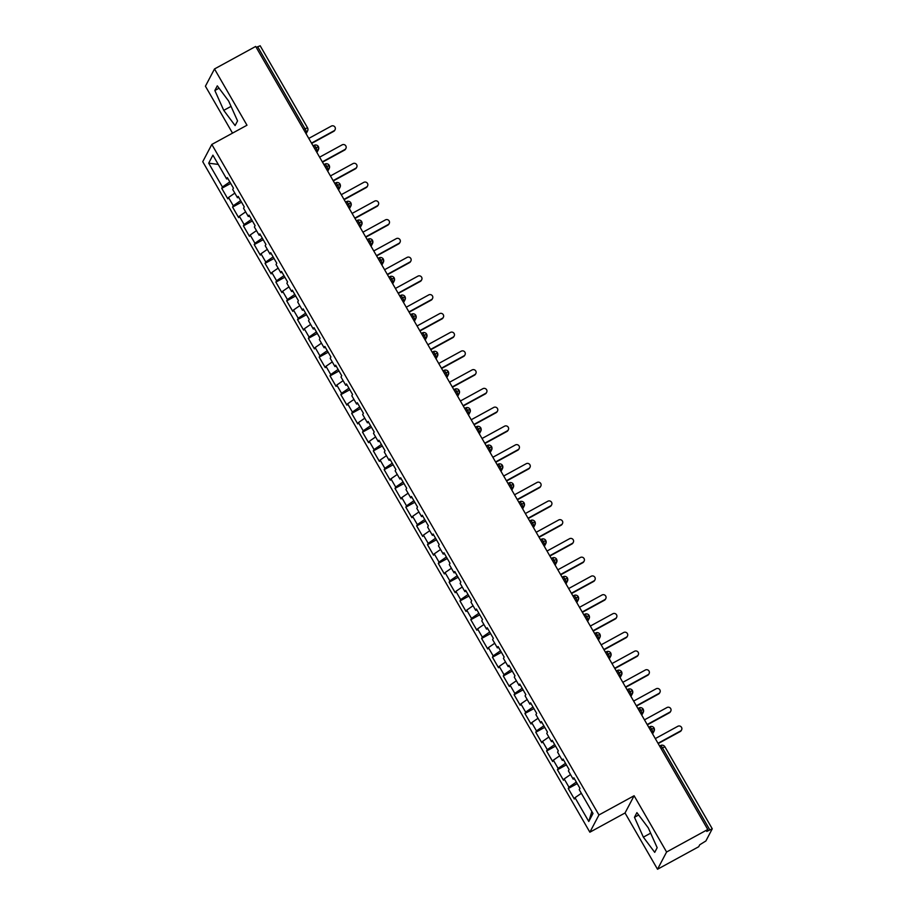 <?xml version="1.0" encoding="UTF-8"?>
<svg xmlns="http://www.w3.org/2000/svg" width="915" height="915" viewBox="0 0 915 915"><rect width="100%" height="100%" fill="white"/><g stroke="black" fill="none" stroke-linecap="round" stroke-linejoin="round"><path stroke-width="1.37" d="M657.519 869.25L666.589 852.014L634.106 795.741L625.037 812.977L657.519 869.25L698.694 846.741L699.723 844.797L705.888 840.965L712.259 828.796L706.757 831.438L707.775 829.493L255.685 46.448L214.499 68.957L205.417 86.204L232.524 133.133M625.037 812.977L589.866 832.204L202.741 161.692L211.822 144.444L598.936 814.968L589.866 832.204M575.02 797.674L588.78 821.498L593 813.481L579.241 789.668L579.95 788.33L573.877 777.819L573.179 779.157L568.409 770.91L569.119 769.572L563.057 759.073L562.348 760.399L557.59 752.153L558.287 750.815L552.225 740.315L551.516 741.653L546.758 733.395L547.456 732.057L541.394 721.558L540.696 722.896L535.927 714.638L536.636 713.3L530.563 702.8L529.865 704.138L525.096 695.88L525.805 694.554L519.743 684.043L519.034 685.381L514.276 677.123L514.973 675.796L508.912 665.285L508.202 666.623L503.444 658.377L504.142 657.039L498.08 646.539L497.383 647.866L492.613 639.619L493.322 638.281L487.249 627.782L486.551 629.108L481.782 620.862L482.491 619.524L476.429 609.024L475.72 610.362L470.951 602.104L471.66 600.766L465.598 590.267L464.889 591.605L460.131 583.347L460.828 582.009L454.766 571.509L454.069 572.847L449.299 564.589L449.997 563.263L443.935 552.751L443.237 554.09L438.468 545.843L439.177 544.505L433.115 533.994L432.406 535.332L427.637 527.086L428.346 525.748L422.284 515.248L421.575 516.575L416.817 508.328L417.515 506.99L411.453 496.49L410.744 497.829L405.986 489.571L406.683 488.233L400.621 477.733L399.924 479.071L395.154 470.813L395.863 469.475L389.79 458.975L389.092 460.314L384.323 452.056L385.032 450.729L378.97 440.218L378.261 441.556L373.503 433.31L374.201 431.972L368.139 421.46L367.43 422.799L362.672 414.552L363.369 413.214L357.308 402.714L356.61 404.041L351.84 395.795L352.55 394.457L346.476 383.957L345.779 385.295L341.009 377.037L341.718 375.699L335.656 365.199L334.947 366.538L330.189 358.28L330.887 356.942L324.825 346.442L324.116 347.78L319.358 339.522L320.056 338.184L313.994 327.684L313.296 329.023L308.527 320.765L309.236 319.438L303.162 308.927L302.465 310.265L297.695 302.019L298.404 300.68L292.343 290.169L291.633 291.508L286.864 283.261L287.573 281.923L281.511 271.423L280.802 272.75L276.044 264.504L276.742 263.165L270.68 252.666L269.982 254.004L265.213 245.746L265.91 244.408L259.849 233.908L259.151 235.247L254.381 226.989L255.091 225.65L249.029 215.151L248.32 216.489L243.55 208.231L244.259 206.904L238.197 196.393L237.488 197.732L232.73 189.485L233.428 188.147L227.366 177.636L226.657 178.974L212.909 155.161L208.689 163.179L222.436 186.992L221.739 188.33L227.801 198.83L228.51 197.491L233.268 205.749L232.57 207.087L238.632 217.587L239.33 216.249L244.099 224.507L243.401 225.845L249.463 236.344L250.161 235.006L254.93 243.264L254.221 244.602L260.283 255.102L260.992 253.764L265.762 262.022L265.053 263.348L271.115 273.86L271.824 272.521L276.582 280.768L275.884 282.106L281.946 292.617L282.644 291.279L287.413 299.525L286.715 300.863L292.777 311.363L293.475 310.036L298.244 318.283L297.535 319.621L303.608 330.121L304.306 328.782L309.076 337.04L308.366 338.378L314.428 348.878L315.137 347.54L319.895 355.798L319.198 357.136L325.26 367.636L325.969 366.297L330.727 374.555L330.029 375.882L336.091 386.393L336.789 385.055L341.558 393.301L340.849 394.64L346.922 405.151L347.62 403.812L352.389 412.059L351.68 413.397L357.742 423.897L358.451 422.57L363.209 430.816L362.512 432.154L368.573 442.654L369.283 441.316L374.041 449.574L373.343 450.912L379.405 461.412L380.102 460.073L384.872 468.331L384.163 469.67L390.236 480.169L390.934 478.831L395.703 487.089L394.994 488.416L401.056 498.927L401.765 497.588L406.523 505.846L405.825 507.173L411.887 517.684L412.596 516.346L417.354 524.592L416.657 525.931L422.719 536.43L423.416 535.103L428.186 543.35L427.488 544.688L433.55 555.188L434.248 553.861L439.017 562.107L438.308 563.446L444.37 573.945L445.079 572.607L449.848 580.865L449.139 582.203L455.201 592.703L455.91 591.365L460.668 599.622L459.971 600.961L466.032 611.46L466.73 610.122L471.5 618.38L470.802 619.707L476.864 630.218L477.561 628.88L482.331 637.126L481.622 638.464L487.695 648.975L488.393 647.637L493.162 655.883L492.453 657.222L498.515 667.721L499.224 666.394L503.982 674.641L503.284 675.979L509.346 686.479L510.055 685.141L514.813 693.398L514.116 694.737L520.178 705.236L520.875 703.898L525.645 712.156L524.936 713.494L531.009 723.994L531.707 722.656L536.476 730.913L535.767 732.24L541.829 742.751L542.538 741.413L547.296 749.66L546.598 750.998L552.66 761.509L553.369 760.171L558.127 768.417L557.429 769.755L563.491 780.255L564.189 778.928L568.958 787.175L568.249 788.513L574.323 799.012L575.02 797.674L581.345 793.305M568.958 787.175L576.336 782.073M564.189 778.928L570.514 774.548M558.127 768.417L565.504 763.316M553.369 760.171L559.683 755.79M573.179 779.157L574.403 778.722M547.296 749.66L554.673 744.558M542.538 741.413L548.863 737.033M562.348 760.399L563.571 759.965M536.476 730.913L543.853 725.801M531.707 722.656L538.031 718.275M551.516 741.653L552.74 741.207M525.645 712.156L533.022 707.043M520.875 703.898L527.2 699.529M540.696 722.896L541.909 722.45M514.813 693.398L522.191 688.286M510.055 685.141L516.369 680.771M529.865 704.138L531.089 703.692M503.982 674.641L511.359 669.54M499.224 666.394L505.549 662.014M519.034 685.381L520.258 684.935M493.162 655.883L500.528 650.782M488.393 647.637L494.718 643.256M508.202 666.623L509.426 666.189M482.331 637.126L489.708 632.025M477.561 628.88L483.886 624.499M497.383 647.866L498.595 647.431M471.5 618.38L478.877 613.267M466.73 610.122L473.055 605.741M486.551 629.108L487.775 628.674M460.668 599.622L468.045 594.51M455.91 591.365L462.224 586.995M475.72 610.362L476.944 609.916M449.848 580.865L457.214 575.752M445.079 572.607L451.404 568.238M464.889 591.605L466.112 591.159M439.017 562.107L446.394 557.006M434.248 553.861L440.572 549.48M454.069 572.847L455.281 572.401M428.186 543.35L435.563 538.249M423.416 535.103L429.741 530.723M443.237 554.09L444.45 553.655M417.354 524.592L424.732 519.491M412.596 516.346L418.91 511.965M432.406 535.332L433.63 534.898M406.523 505.846L413.9 500.734M401.765 497.588L408.09 493.208M421.575 516.575L422.799 516.14M395.703 487.089L403.08 481.976M390.934 478.831L397.259 474.45M410.744 497.829L411.967 497.383M384.872 468.331L392.249 463.219M380.102 460.073L386.427 455.704M399.924 479.071L401.136 478.625M374.041 449.574L381.418 444.473M369.283 441.316L375.596 436.947M389.092 460.314L390.316 459.868M363.209 430.816L370.586 425.715M358.451 422.57L364.776 418.189M378.261 441.556L379.485 441.122M352.389 412.059L359.767 406.958M347.62 403.812L353.945 399.432M367.43 422.799L368.654 422.364M341.558 393.301L348.935 388.2M336.789 385.055L343.114 380.674M356.61 404.041L357.822 403.606M330.727 374.555L338.104 369.443M325.969 366.297L332.282 361.917M345.779 385.295L347.002 384.849M319.895 355.798L327.273 350.685M315.137 347.54L321.462 343.171M334.947 366.538L336.171 366.091M309.076 337.04L316.441 331.928M304.306 328.782L310.631 324.413M324.116 347.78L325.34 347.334M298.244 318.283L305.621 313.182M293.475 310.036L299.8 305.656M313.296 329.023L314.508 328.576M287.413 299.525L294.79 294.424M282.644 291.279L288.968 286.898M302.465 310.265L303.688 309.83M276.582 280.768L283.959 275.667M271.824 272.521L278.137 268.141M291.633 291.508L292.857 291.073M265.762 262.022L273.127 256.909M260.992 253.764L267.317 249.383M280.802 272.75L282.026 272.315M254.93 243.264L262.308 238.152M250.161 235.006L256.486 230.626M269.982 254.004L271.195 253.558M244.099 224.507L251.476 219.394M239.33 216.249L245.655 211.88M259.151 235.247L260.363 234.8M233.268 205.749L240.645 200.648M228.51 197.491L234.823 193.122M248.32 216.489L249.543 216.043M303.631 129.507L305.015 128.752L257.664 46.745L256.292 47.5M257.664 46.745L260.146 45.841M222.436 186.992L229.814 181.891M208.689 163.179L218.262 164.425M237.488 197.732L238.712 197.297M666.589 852.014L707.775 829.493M211.822 144.444L246.981 125.229L214.499 68.957M634.106 795.741L598.936 814.968M237.557 120.917L228.659 101.062L217.301 85.85L214.853 90.505L223.752 110.36L235.098 125.572L237.557 120.917M636.909 812.634L634.461 817.289L643.359 837.145L654.717 852.357L657.164 847.702L648.266 827.846L636.909 812.634M588.78 821.498L591.845 811.491M226.657 178.974L227.881 178.539M221.739 188.33L230.706 183.423M316.91 152.508L318.397 149.671A3.271 3.191 -152.2 0 0 318.386 146.709L314.52 148.356M316.601 151.97L317.128 150.964A3.271 3.191 -152.2 0 0 318.397 149.671L318.397 146.606A3.271 3.271 0 0 0 313.994 145.371A3.271 0.618 61.3 0 1 315.904 147.601A3.271 0.618 61.3 0 1 317.128 150.964L316.293 151.421M232.57 207.087L241.537 202.181M243.401 225.845L252.368 220.938M254.221 244.602L263.188 239.696M265.053 263.348L274.02 258.453M275.884 282.106L284.851 277.211M286.715 300.863L295.682 295.957M297.535 319.621L306.502 314.714M308.366 338.378L317.333 333.472M319.198 357.136L328.165 352.229M330.029 375.882L338.996 370.987M340.849 394.64L349.816 389.744M351.68 413.397L360.647 408.49M362.512 432.154L371.479 427.248M373.343 450.912L382.31 446.005M384.163 469.67L393.141 464.763M394.994 488.416L403.961 483.52M405.825 507.173L414.792 502.278M416.657 525.931L425.624 521.035M427.488 544.688L436.455 539.781M438.308 563.446L447.275 558.539M449.139 582.203L458.106 577.296M459.971 600.961L468.938 596.054M470.802 619.707L479.769 614.811M481.622 638.464L490.589 633.569M492.453 657.222L501.42 652.315M503.284 675.979L512.251 671.072M514.116 694.737L523.083 689.83M524.936 713.494L533.903 708.587M535.767 732.24L544.734 727.345M546.598 750.998L555.565 746.102M557.429 769.755L566.396 764.849M568.249 788.513L577.228 783.606M327.742 171.254L329.228 168.429A3.271 3.191 -152.2 0 0 329.206 165.455L325.351 167.113M327.433 170.716L327.959 169.721A3.271 3.191 -152.2 0 0 329.228 168.429L329.217 165.363A3.271 3.271 0 0 0 324.814 164.128A3.271 0.618 61.3 0 1 326.724 166.358A3.271 0.618 61.3 0 1 327.959 169.721L327.124 170.179M338.573 190.011L340.06 187.186A3.271 3.191 -152.2 0 0 340.037 184.212L336.171 185.871M338.264 189.474L338.79 188.479A3.271 3.191 -152.2 0 0 340.06 187.186L340.048 184.121A3.271 3.271 0 0 0 335.645 182.886A3.271 0.618 61.3 0 1 337.555 185.105A3.271 0.618 61.3 0 1 338.79 188.479L337.944 188.936M349.404 208.769L350.891 205.944A3.271 3.191 -152.2 0 0 350.868 202.97L347.002 204.617M349.084 208.231L349.622 207.236A3.271 3.191 -152.2 0 0 350.891 205.944L350.88 202.878A3.271 3.271 0 0 0 346.476 201.643A3.271 0.618 61.3 0 1 348.386 203.862A3.271 0.618 61.3 0 1 349.61 207.236L348.775 207.694M360.224 227.526L361.722 224.701A3.271 3.191 -152.2 0 0 361.7 221.727L357.834 223.374M359.915 226.989L360.441 225.982A3.271 3.191 -152.2 0 0 361.722 224.701L361.711 221.636A3.271 3.271 0 0 0 357.308 220.401A3.271 0.618 61.3 0 1 359.218 222.619A3.271 0.618 61.3 0 1 360.441 225.982L359.606 226.451M371.055 246.284L372.542 243.459A3.271 3.191 -152.2 0 0 372.519 240.485L368.665 242.132M381.887 265.041L383.374 262.205A3.271 3.191 -152.2 0 0 383.351 259.242L379.485 260.889M381.578 264.504L382.104 263.497A3.271 3.191 -152.2 0 0 383.374 262.205L383.362 259.139A3.271 3.271 0 0 0 378.959 257.904A3.271 0.618 61.3 0 1 380.869 260.135A3.271 0.618 61.3 0 1 382.104 263.497L381.258 263.955M392.718 283.799L394.205 280.962A3.271 3.191 -152.2 0 0 394.182 277.988L390.316 279.647M392.409 283.261L392.935 282.255A3.271 3.191 -152.2 0 0 394.205 280.962L394.193 277.897A3.271 3.271 0 0 0 389.79 276.662A3.271 0.618 61.3 0 1 391.7 278.892A3.271 0.618 61.3 0 1 392.935 282.255L392.089 282.712M403.538 302.545L405.036 299.72A3.271 3.191 -152.2 0 0 405.013 296.746L401.147 298.404M403.229 302.007L403.755 301.012A3.271 3.191 -152.2 0 0 405.036 299.72L405.025 296.654A3.271 3.271 0 0 0 400.621 295.419A3.271 0.618 61.3 0 1 402.531 297.65A3.271 0.618 61.3 0 1 403.755 301.012L402.92 301.47M414.369 321.302L415.856 318.477A3.271 3.191 -152.2 0 0 415.833 315.503L411.979 317.15M414.06 320.765L414.587 319.77A3.271 3.191 -152.2 0 0 415.856 318.477L415.856 315.412A3.271 3.271 0 0 0 411.453 314.177A3.271 0.618 61.3 0 1 413.363 316.396A3.271 0.618 61.3 0 1 414.587 319.77L413.752 320.227M425.201 340.06L426.687 337.235A3.271 3.191 -152.2 0 0 426.665 334.261L422.81 335.908M424.892 339.522L425.418 338.516A3.271 3.191 -152.2 0 0 426.687 337.235L426.676 334.169A3.271 3.271 0 0 0 422.272 332.934A3.271 0.618 61.3 0 1 424.183 335.153A3.271 0.618 61.3 0 1 425.418 338.527L424.571 338.985M436.032 358.817L437.519 355.992A3.271 3.191 -152.2 0 0 437.496 353.018L433.63 354.665M435.723 358.28L436.249 357.273A3.271 3.191 -152.2 0 0 437.519 355.992L437.507 352.927A3.271 3.271 0 0 0 433.104 351.692A3.271 0.618 61.3 0 1 435.014 353.911A3.271 0.618 61.3 0 1 436.249 357.273L435.403 357.731M446.852 377.575L448.35 374.738A3.271 3.191 -152.2 0 0 448.327 371.776L444.461 373.423M446.543 377.037L447.069 376.031A3.271 3.191 -152.2 0 0 448.35 374.738L448.339 371.673A3.271 3.271 0 0 0 443.935 370.438A3.271 0.618 61.3 0 1 445.845 372.668A3.271 0.618 61.3 0 1 447.069 376.031L446.234 376.488M457.683 396.332L459.17 393.496A3.271 3.191 -152.2 0 0 459.147 390.522L455.293 392.18M457.374 395.795L457.9 394.788A3.271 3.191 -152.2 0 0 459.17 393.496L459.17 390.431A3.271 3.271 0 0 0 454.766 389.195A3.271 0.618 61.3 0 1 456.676 391.426A3.271 0.618 61.3 0 1 457.9 394.788L457.065 395.246M468.514 415.078L470.001 412.253A3.271 3.191 -152.2 0 0 469.978 409.279L466.124 410.938M468.206 414.541L468.732 413.546A3.271 3.191 -152.2 0 0 470.001 412.253L469.99 409.188A3.271 3.271 0 0 0 465.586 407.953A3.271 0.618 61.3 0 1 467.496 410.183A3.271 0.618 61.3 0 1 468.732 413.546L467.897 414.003M479.346 433.836L480.832 431.011A3.271 3.191 -152.2 0 0 480.81 428.037L476.944 429.684M479.037 433.298L479.563 432.303A3.271 3.191 -152.2 0 0 480.832 431.011L480.821 427.946A3.271 3.271 0 0 0 476.418 426.71A3.271 0.618 61.3 0 1 478.328 428.929A3.271 0.618 61.3 0 1 479.563 432.303L478.717 432.761M490.177 452.593L491.664 449.768A3.271 3.191 -152.2 0 0 491.641 446.795L487.775 448.442M489.857 452.056L490.394 451.061A3.271 3.191 -152.2 0 0 491.664 449.768L491.652 446.703A3.271 3.271 0 0 0 487.249 445.468A3.271 0.618 61.3 0 1 489.159 447.687A3.271 0.618 61.3 0 1 490.383 451.061L489.548 451.518M500.997 471.351L502.484 468.526A3.271 3.191 -152.2 0 0 502.472 465.552L498.606 467.199M500.688 470.813L501.214 469.807A3.271 3.191 -152.2 0 0 502.484 468.526L502.484 465.46A3.271 3.271 0 0 0 498.08 464.225A3.271 0.618 61.3 0 1 499.99 466.444A3.271 0.618 61.3 0 1 501.214 469.807L500.379 470.276M511.828 490.108L513.315 487.283A3.271 3.191 -152.2 0 0 513.292 484.31L509.438 485.957M511.519 489.571L512.045 488.564A3.271 3.191 -152.2 0 0 513.315 487.283L513.304 484.207A3.271 3.271 0 0 0 508.9 482.971A3.271 0.618 61.3 0 1 510.81 485.202A3.271 0.618 61.3 0 1 512.045 488.564L511.211 489.022M522.659 508.866L524.146 506.029A3.271 3.191 -152.2 0 0 524.123 503.067L520.258 504.714M522.351 508.328L522.877 507.322A3.271 3.191 -152.2 0 0 524.146 506.029L524.135 502.964A3.271 3.271 0 0 0 519.731 501.729A3.271 0.618 61.3 0 1 521.641 503.959A3.271 0.618 61.3 0 1 522.877 507.322L522.03 507.779M533.491 527.612L534.978 524.787A3.271 3.191 -152.2 0 0 534.955 521.813L531.089 523.471M533.171 527.086L533.708 526.079A3.271 3.191 -152.2 0 0 534.978 524.787L534.966 521.722A3.271 3.271 0 0 0 530.563 520.486A3.271 0.618 61.3 0 1 532.473 522.717A3.271 0.618 61.3 0 1 533.697 526.079L532.862 526.537M544.311 546.369L545.809 543.544A3.271 3.191 -152.2 0 0 545.786 540.571L541.92 542.229M544.002 545.832L544.528 544.837A3.271 3.191 -152.2 0 0 545.809 543.544L545.798 540.479A3.271 3.271 0 0 0 541.394 539.244A3.271 0.618 61.3 0 1 543.304 541.474A3.271 0.618 61.3 0 1 544.528 544.837L543.693 545.294M555.142 565.127L556.629 562.302A3.271 3.191 -152.2 0 0 556.606 559.328L552.751 560.975M554.833 564.589L555.359 563.594A3.271 3.191 -152.2 0 0 556.629 562.302L556.629 559.237A3.271 3.271 0 0 0 552.214 558.001A3.271 0.618 61.3 0 1 554.124 560.22A3.271 0.618 61.3 0 1 555.359 563.594L554.524 564.052M565.973 583.884L567.46 581.059A3.271 3.191 -152.2 0 0 567.437 578.086L563.571 579.733M565.664 583.347L566.191 582.34A3.271 3.191 -152.2 0 0 567.46 581.059L567.449 577.994A3.271 3.271 0 0 0 563.045 576.759A3.271 0.618 61.3 0 1 564.955 578.978A3.271 0.618 61.3 0 1 566.191 582.34L565.344 582.809M576.805 602.642L578.291 599.817A3.271 3.191 -152.2 0 0 578.269 596.843L574.403 598.49M576.496 602.104L577.022 601.098A3.271 3.191 -152.2 0 0 578.291 599.817L578.28 596.74A3.271 3.271 0 0 0 573.877 595.505A3.271 0.618 61.3 0 1 575.787 597.735A3.271 0.618 61.3 0 1 577.022 601.098L576.176 601.555M587.624 621.399L589.123 618.563A3.271 3.191 -152.2 0 0 589.1 615.601L585.234 617.248M587.316 620.862L587.842 619.855A3.271 3.191 -152.2 0 0 589.123 618.563L589.111 615.498A3.271 3.271 0 0 0 584.708 614.262A3.271 0.618 61.3 0 1 586.618 616.493A3.271 0.618 61.3 0 1 587.842 619.855L587.007 620.313M598.456 640.157L599.943 637.32A3.271 3.191 -152.2 0 0 599.92 634.347L596.065 636.005M598.147 639.619L598.673 638.613A3.271 3.191 -152.2 0 0 599.943 637.32L599.943 634.255A3.271 3.271 0 0 0 595.539 633.02A3.271 0.618 61.3 0 1 597.449 635.25A3.271 0.618 61.3 0 1 598.673 638.613L597.838 639.07M609.287 658.903L610.774 656.078A3.271 3.191 -152.2 0 0 610.751 653.104L606.885 654.763M608.978 658.365L609.504 657.37A3.271 3.191 -152.2 0 0 610.774 656.078L610.763 653.013A3.271 3.271 0 0 0 606.359 651.777A3.271 0.618 61.3 0 1 608.269 654.008A3.271 0.618 61.3 0 1 609.504 657.37L608.658 657.828M620.118 677.66L621.605 674.835A3.271 3.191 -152.2 0 0 621.582 671.862L617.717 673.509M619.81 677.123L620.336 676.128A3.271 3.191 -152.2 0 0 621.605 674.835L621.594 671.77A3.271 3.271 0 0 0 617.19 670.535A3.271 0.618 61.3 0 1 619.1 672.754A3.271 0.618 61.3 0 1 620.336 676.128L619.489 676.585M630.938 696.418L632.437 693.593A3.271 3.191 -152.2 0 0 632.414 690.619L628.548 692.266M630.629 695.88L631.156 694.874A3.271 3.191 -152.2 0 0 632.437 693.593L632.425 690.528A3.271 3.271 0 0 0 628.022 689.292A3.271 0.618 61.3 0 1 629.932 691.511A3.271 0.618 61.3 0 1 631.156 694.885L630.321 695.343M641.77 715.175L643.256 712.35A3.271 3.191 -152.2 0 0 643.234 709.377L639.379 711.024M641.461 714.638L641.987 713.631A3.271 3.191 -152.2 0 0 643.256 712.35L643.256 709.285A3.271 3.271 0 0 0 638.853 708.05A3.271 0.618 61.3 0 1 640.763 710.269A3.271 0.618 61.3 0 1 641.987 713.631L641.152 714.089M652.601 733.933L654.088 731.096A3.271 3.191 -152.2 0 0 654.065 728.134L650.21 729.781M652.292 733.395L652.818 732.389A3.271 3.191 -152.2 0 0 654.088 731.096L654.076 728.031A3.271 3.271 0 0 0 649.673 726.796A3.271 0.618 61.3 0 1 651.583 729.026A3.271 0.618 61.3 0 1 652.818 732.389L651.972 732.846M231.038 106.38L223.752 110.36M219.062 88.206L214.853 90.505M638.67 814.99L634.461 817.289M650.645 833.165L643.359 837.145M335.062 129.724L334.776 130.285A2.722 2.653 -152.2 0 1 333.712 131.36L334.009 130.799A2.722 2.653 27.8 0 0 334.524 126.556A2.722 2.653 27.8 0 0 331.299 126.11L308.778 138.417M333.712 131.36L311.66 143.403M334.009 130.799L311.489 143.106M345.893 148.482L345.596 149.042A2.722 2.653 -152.2 0 1 344.543 150.106L344.841 149.545A2.722 2.653 27.8 0 0 345.355 145.313A2.722 2.653 27.8 0 0 342.13 144.856L319.61 157.174M344.543 150.106L322.492 162.161M344.841 149.545L322.32 161.864M356.724 167.228L356.427 167.788A2.722 2.653 -152.2 0 1 355.375 168.863L355.661 168.303A2.722 2.653 27.8 0 0 356.187 164.071A2.722 2.653 27.8 0 0 352.961 163.613L330.441 175.932M355.375 168.863L333.323 180.918M355.661 168.303L333.14 180.621M367.556 185.985L367.258 186.546A2.722 2.653 -152.2 0 1 366.194 187.621L366.492 187.06A2.722 2.653 27.8 0 0 367.007 182.817A2.722 2.653 27.8 0 0 363.781 182.371L341.272 194.689M366.194 187.621L344.154 199.676M366.492 187.06L343.971 199.367M378.387 204.743L378.089 205.303A2.722 2.653 -152.2 0 1 377.026 206.378L377.323 205.818A2.722 2.653 27.8 0 0 377.838 201.575A2.722 2.653 27.8 0 0 374.612 201.128L352.092 213.435M377.026 206.378L354.974 218.433M377.323 205.818L354.803 218.125M389.207 223.5L388.909 224.061A2.722 2.653 -152.2 0 1 387.857 225.136L388.154 224.575A2.722 2.653 27.8 0 0 388.669 220.332A2.722 2.653 27.8 0 0 385.444 219.886L362.923 232.193M387.857 225.136L365.806 237.191M388.154 224.575L365.634 236.882M400.038 242.258L399.741 242.818A2.722 2.653 -152.2 0 1 398.688 243.893L398.974 243.333A2.722 2.653 27.8 0 0 399.5 239.089A2.722 2.653 27.8 0 0 396.275 238.643L373.755 250.95M398.688 243.893L376.637 255.948M398.974 243.333L376.465 255.64M410.869 261.015L410.572 261.576A2.722 2.653 -152.2 0 1 409.508 262.639L409.806 262.09A2.722 2.653 27.8 0 0 410.32 257.847A2.722 2.653 27.8 0 0 407.095 257.401L384.586 269.708M409.508 262.639L387.468 274.694M409.806 262.09L387.285 274.397M421.701 279.761L421.403 280.322A2.722 2.653 -152.2 0 1 420.34 281.397L420.637 280.836A2.722 2.653 27.8 0 0 421.152 276.605A2.722 2.653 27.8 0 0 417.926 276.147L395.406 288.465M420.34 281.397L398.288 293.452M420.637 280.836L398.116 293.155M432.521 298.519L432.235 299.079A2.722 2.653 -152.2 0 1 431.171 300.154L431.468 299.594A2.722 2.653 27.8 0 0 431.983 295.351A2.722 2.653 27.8 0 0 428.758 294.904L406.237 307.223M431.171 300.154L409.119 312.209M431.468 299.594L408.948 311.912M443.352 317.276L443.054 317.837A2.722 2.653 -152.2 0 1 442.002 318.912L442.288 318.351A2.722 2.653 27.8 0 0 442.814 314.108A2.722 2.653 27.8 0 0 439.589 313.662L417.068 325.969M442.002 318.912L419.951 330.967M442.288 318.351L419.779 330.658M454.183 336.034L453.886 336.594A2.722 2.653 -152.2 0 1 452.822 337.669L453.119 337.109A2.722 2.653 27.8 0 0 453.634 332.866A2.722 2.653 27.8 0 0 450.42 332.419L427.9 344.726M452.822 337.669L430.782 349.724M453.119 337.109L430.599 349.416M465.014 354.791L464.717 355.352A2.722 2.653 -152.2 0 1 463.653 356.427L463.951 355.866A2.722 2.653 27.8 0 0 464.465 351.623A2.722 2.653 27.8 0 0 461.24 351.177L438.72 363.484M463.653 356.427L441.602 368.482M463.951 355.866L441.43 368.173M475.834 373.549L475.548 374.109A2.722 2.653 -152.2 0 1 474.485 375.184L474.782 374.624A2.722 2.653 27.8 0 0 475.297 370.381A2.722 2.653 27.8 0 0 472.071 369.935L449.551 382.241M474.485 375.184L452.433 387.228M474.782 374.624L452.262 386.931M486.666 392.306L486.368 392.855A2.722 2.653 -152.2 0 1 485.316 393.93L485.613 393.37A2.722 2.653 27.8 0 0 486.128 389.138A2.722 2.653 27.8 0 0 482.903 388.681L460.382 400.999M485.316 393.93L463.265 405.986M485.613 393.37L463.093 405.688M497.497 411.052L497.2 411.613A2.722 2.653 -152.2 0 1 496.136 412.688L496.433 412.127A2.722 2.653 27.8 0 0 496.959 407.884A2.722 2.653 27.8 0 0 493.734 407.438L471.214 419.756M496.136 412.688L474.096 424.743M496.433 412.127L473.913 424.446M508.328 429.81L508.031 430.37A2.722 2.653 -152.2 0 1 506.967 431.445L507.265 430.885A2.722 2.653 27.8 0 0 507.779 426.642A2.722 2.653 27.8 0 0 504.554 426.196L482.033 438.502M506.967 431.445L484.916 443.5M507.265 430.885L484.744 443.192M519.148 448.567L518.862 449.128A2.722 2.653 -152.2 0 1 517.799 450.203L518.096 449.642A2.722 2.653 27.8 0 0 518.611 445.399A2.722 2.653 27.8 0 0 515.385 444.953L492.865 457.26M517.799 450.203L495.747 462.258M518.096 449.642L495.575 461.949M529.979 467.325L529.682 467.885A2.722 2.653 -152.2 0 1 528.63 468.96L528.927 468.4A2.722 2.653 27.8 0 0 529.442 464.157A2.722 2.653 27.8 0 0 526.216 463.711L503.696 476.017M528.63 468.96L506.578 481.016M528.927 468.4L506.407 480.707M540.811 486.082L540.513 486.643A2.722 2.653 -152.2 0 1 539.461 487.718L539.747 487.157A2.722 2.653 27.8 0 0 540.273 482.914A2.722 2.653 27.8 0 0 537.048 482.468L514.527 494.775M539.461 487.718L517.41 499.762M539.747 487.157L517.227 499.464M551.642 504.84L551.345 505.4A2.722 2.653 -152.2 0 1 550.281 506.464L550.578 505.904A2.722 2.653 27.8 0 0 551.093 501.672A2.722 2.653 27.8 0 0 547.868 501.226L525.359 513.532M550.281 506.464L528.241 518.519M550.578 505.904L528.058 518.222M562.473 523.586L562.176 524.146A2.722 2.653 -152.2 0 1 561.112 525.221L561.41 524.661A2.722 2.653 27.8 0 0 561.924 520.429A2.722 2.653 27.8 0 0 558.699 519.972L536.179 532.29M561.112 525.221L539.061 537.277M561.41 524.661L538.889 536.979M573.293 542.343L572.996 542.904A2.722 2.653 -152.2 0 1 571.944 543.979L572.241 543.418A2.722 2.653 27.8 0 0 572.756 539.175A2.722 2.653 27.8 0 0 569.53 538.729L547.01 551.047M571.944 543.979L549.892 556.034M572.241 543.418L549.721 555.725M584.125 561.101L583.827 561.661A2.722 2.653 -152.2 0 1 582.775 562.736L583.061 562.176A2.722 2.653 27.8 0 0 583.587 557.933A2.722 2.653 27.8 0 0 580.362 557.487L557.841 569.793M582.775 562.736L560.723 574.792M583.061 562.176L560.54 574.483M594.956 579.858L594.659 580.419A2.722 2.653 -152.2 0 1 593.595 581.494L593.892 580.934A2.722 2.653 27.8 0 0 594.407 576.69A2.722 2.653 27.8 0 0 591.182 576.244L568.673 588.551M593.595 581.494L571.555 593.549M593.892 580.934L571.372 593.24M605.787 598.616L605.49 599.176A2.722 2.653 -152.2 0 1 604.426 600.251L604.724 599.691A2.722 2.653 27.8 0 0 605.238 595.448A2.722 2.653 27.8 0 0 602.013 595.002L579.492 607.308M604.426 600.251L582.375 612.307M604.724 599.691L582.203 611.998M616.607 617.373L616.321 617.934A2.722 2.653 -152.2 0 1 615.257 619.009L615.555 618.449A2.722 2.653 27.8 0 0 616.07 614.205A2.722 2.653 27.8 0 0 612.844 613.759L590.324 626.066M615.257 619.009L593.206 631.053M615.555 618.449L593.034 630.755M627.438 636.119L627.141 636.68A2.722 2.653 -152.2 0 1 626.089 637.755L626.375 637.195A2.722 2.653 27.8 0 0 626.901 632.963A2.722 2.653 27.8 0 0 623.675 632.505L601.155 644.823M626.089 637.755L604.037 649.81M626.375 637.195L603.866 649.513M638.27 654.877L637.972 655.437A2.722 2.653 -152.2 0 1 636.909 656.513L637.206 655.952A2.722 2.653 27.8 0 0 637.721 651.709A2.722 2.653 27.8 0 0 634.507 651.263L611.986 663.581M636.909 656.513L614.869 668.568M637.206 655.952L614.686 668.27M649.101 673.634L648.804 674.195A2.722 2.653 -152.2 0 1 647.74 675.27L648.037 674.71A2.722 2.653 27.8 0 0 648.552 670.466A2.722 2.653 27.8 0 0 645.327 670.02L622.806 682.327M647.74 675.27L625.688 687.325M648.037 674.71L625.517 687.016M659.921 692.392L659.635 692.952A2.722 2.653 -152.2 0 1 658.571 694.027L658.869 693.467A2.722 2.653 27.8 0 0 659.383 689.224A2.722 2.653 27.8 0 0 656.158 688.778L633.638 701.084M658.571 694.027L636.52 706.083M658.869 693.467L636.348 705.774M670.752 711.149L670.455 711.71A2.722 2.653 -152.2 0 1 669.403 712.785L669.688 712.225A2.722 2.653 27.8 0 0 670.215 707.981A2.722 2.653 27.8 0 0 666.989 707.535L644.469 719.842M669.403 712.785L647.351 724.84M669.688 712.225L647.18 724.531M681.583 729.907L681.286 730.467A2.722 2.653 -152.2 0 1 680.222 731.543L680.52 730.982A2.722 2.653 27.8 0 0 681.046 726.739A2.722 2.653 27.8 0 0 677.821 726.293L655.3 738.599M680.222 731.543L658.182 743.586M680.52 730.982L657.999 743.289M305.77 133.213L306.296 132.206A3.271 0.618 61.3 0 0 305.015 128.752L307.497 127.848A3.271 3.191 -152.2 0 1 306.296 132.206L305.461 132.664M709.765 829.791L662.414 747.784L661.03 748.539M664.896 746.88L662.414 747.784A3.271 0.618 61.3 0 0 660.504 745.553L660.447 745.611A3.271 0.618 61.3 0 1 660.504 745.553A3.271 3.271 0 0 1 664.908 746.789L712.259 828.796M313.102 145.885L313.937 145.428A3.271 0.618 61.3 0 1 313.994 145.371L313.079 145.874M323.921 164.643L324.768 164.185A3.271 0.618 61.3 0 1 324.814 164.128L323.91 164.62M334.753 183.4L335.588 182.943A3.271 0.618 61.3 0 1 335.645 182.886L334.741 183.377M345.584 202.158L346.419 201.7A3.271 0.618 61.3 0 1 346.476 201.643L345.573 202.135M356.415 220.915L357.25 220.458A3.271 0.618 61.3 0 1 357.308 220.401L356.393 220.892M367.235 239.673L368.082 239.215A3.271 0.618 61.3 0 1 368.127 239.147A3.271 0.618 61.3 0 1 370.037 241.377A3.271 0.618 61.3 0 1 371.273 244.74L370.438 245.197M370.747 245.746L371.273 244.74A3.271 3.191 -152.2 0 0 372.542 243.459L372.542 240.393M378.067 258.43L378.901 257.961A3.271 0.618 61.3 0 1 378.959 257.904L378.055 258.407M388.898 277.176L389.733 276.719A3.271 0.618 61.3 0 1 389.79 276.662L388.886 277.154M399.729 295.934L400.564 295.476A3.271 0.618 61.3 0 1 400.621 295.419L399.718 295.911M410.549 314.691L411.395 314.234A3.271 0.618 61.3 0 1 411.453 314.177L410.538 314.668M421.38 333.449L422.227 332.991A3.271 0.618 61.3 0 1 422.272 332.934L421.369 333.426M432.212 352.206L433.047 351.749A3.271 0.618 61.3 0 1 433.104 351.692L432.2 352.184M443.043 370.964L443.878 370.495A3.271 0.618 61.3 0 1 443.935 370.438L443.032 370.941M453.863 389.71L454.709 389.252A3.271 0.618 61.3 0 1 454.766 389.195L453.851 389.699M464.694 408.467L465.541 408.01A3.271 0.618 61.3 0 1 465.586 407.953L464.683 408.445M475.526 427.225L476.36 426.767A3.271 0.618 61.3 0 1 476.418 426.71L475.514 427.202M486.357 445.982L487.192 445.525A3.271 0.618 61.3 0 1 487.249 445.468L486.345 445.96M497.188 464.74L498.023 464.282A3.271 0.618 61.3 0 1 498.08 464.225L497.165 464.717M508.008 483.497L508.854 483.04A3.271 0.618 61.3 0 1 508.9 482.971L507.997 483.475M518.839 502.244L519.674 501.786A3.271 0.618 61.3 0 1 519.731 501.729L518.828 502.232M529.671 521.001L530.506 520.543A3.271 0.618 61.3 0 1 530.563 520.486L529.659 520.978M540.502 539.759L541.337 539.301A3.271 0.618 61.3 0 1 541.394 539.244L540.479 539.736M551.322 558.516L552.168 558.059A3.271 0.618 61.3 0 1 552.214 558.001L551.31 558.493M562.153 577.274L562.988 576.816A3.271 0.618 61.3 0 1 563.045 576.759L562.142 577.251M572.984 596.031L573.819 595.574A3.271 0.618 61.3 0 1 573.877 595.505L572.973 596.008M583.816 614.788L584.651 614.32A3.271 0.618 61.3 0 1 584.708 614.262L583.804 614.766M594.636 633.535L595.482 633.077A3.271 0.618 61.3 0 1 595.539 633.02L594.624 633.512M605.467 652.292L606.313 651.835A3.271 0.618 61.3 0 1 606.359 651.777L605.456 652.269M616.298 671.05L617.133 670.592A3.271 0.618 61.3 0 1 617.19 670.535L616.287 671.027M627.13 689.807L627.964 689.35A3.271 0.618 61.3 0 1 628.022 689.292L627.118 689.784M637.949 708.565L638.796 708.107A3.271 0.618 61.3 0 1 638.853 708.05L637.938 708.542M648.781 727.322L649.627 726.853A3.271 0.618 61.3 0 1 649.673 726.796L648.769 727.299M260.157 45.75L307.509 127.757A3.271 3.271 0 0 1 307.577 130.925L306.09 133.75M372.542 240.382A3.271 3.271 0 0 0 368.127 239.147L367.224 239.65"/></g></svg>
